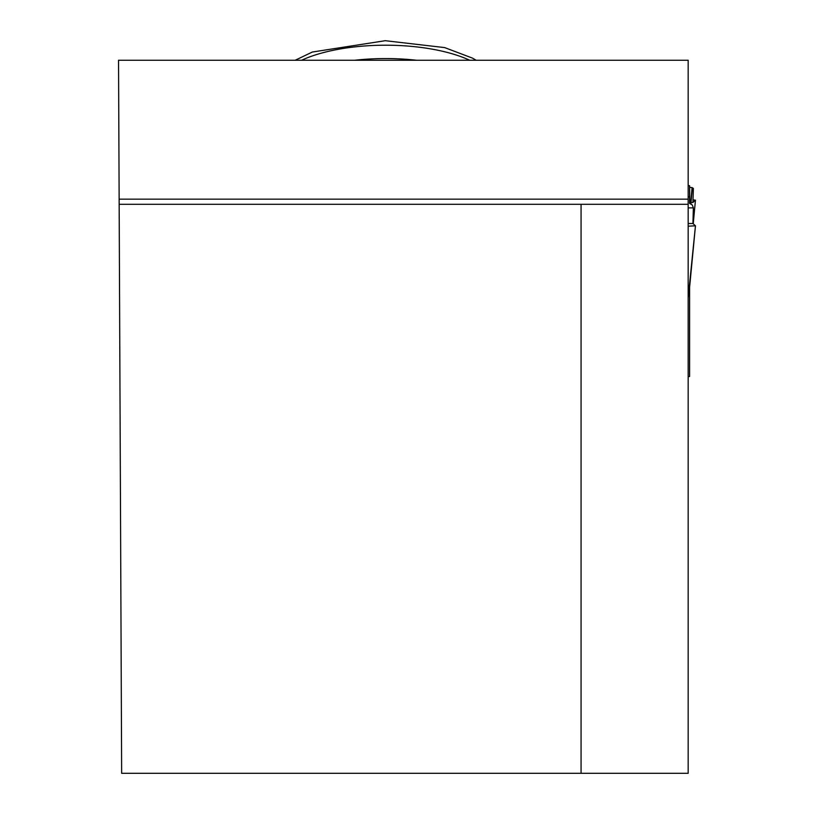 <?xml version="1.0" encoding="UTF-8"?>
<svg xmlns="http://www.w3.org/2000/svg" width="814" height="814" viewBox="0 0 814 814"><rect width="100%" height="100%" fill="white"/><g stroke="black" fill="none" stroke-linecap="round" stroke-linejoin="round"><path stroke-width="1.22" d="M119.139 199.155L118.539 60.256L688.166 60.256L688.166 199.155L119.139 199.155L121.652 773.3L688.166 773.3L688.166 199.155M688.166 204.304L119.17 204.304M581.064 204.304L581.064 773.3M354.731 60.256A108.038 40.476 0 0 1 416.585 60.256M688.166 376.699L689.6 376.475L689.6 287.24L689.6 351.974M688.166 185.684L689.6 185.684L688.166 185.694L689.6 185.694L689.6 203.337L692.307 204.996L693.365 207.885L688.166 207.885M689.153 292.012L695.461 225.814L688.166 297.883M691.025 202.472L692.928 202.472L695.451 200.203L693.233 223.789L695.461 200.183L693.009 199.898L695.461 200.183L692.928 202.472L693.365 188.39L692.083 187.637L690.659 204.039M689.6 187.271L689.845 203.612M689.845 187.342L692.083 187.637M688.166 226.19L695.451 225.793L692.928 223.524L693.365 207.885M692.928 223.524L688.166 223.524M688.257 226.19L688.166 227.208M301.597 60.256A108.038 40.476 0 0 1 469.719 60.256M692.307 187.678L690.872 204.151M688.166 196.754L689.6 196.754M688.166 196.907L689.6 196.907M295.187 60.256L312.342 52.035L385.256 40.7L444.688 47.599L472.619 58.181L476.129 60.256"/></g></svg>
